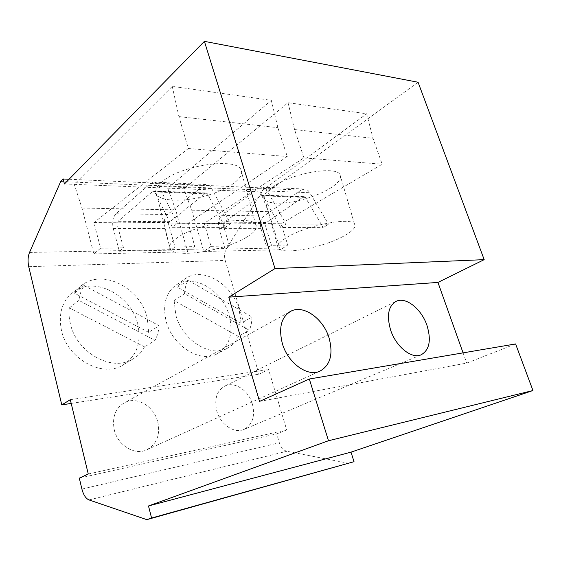 <?xml version="1.0" encoding="UTF-8"?>
<svg xmlns="http://www.w3.org/2000/svg" width="561" height="561" viewBox="0 0 561 561"><rect width="100%" height="100%" fill="white"/><g stroke="black" fill="none" stroke-linecap="round" stroke-linejoin="round"><path stroke-width="0.42" stroke-dasharray="2.81 2.1" d="M348.949 463.358L286.923 451.268C283.445 450.336 280.921 447.51 279.35 442.776L276.713 433.891L286.699 429.929L268.579 369.524L258.993 374.201L225.206 260.409C224.056 256.012 224.477 252.057 226.462 248.558L263.053 190.165L265.851 188.11L267.141 192.199L418.078 82.243M259.54 401.417L466.724 363.086L515.594 343.942M463.077 352.869L466.724 363.086M64.438 183.959L183.805 188.812L288.038 102.698L366.684 113.785L373.023 138.336L382.16 164.233L281.061 223.79L287.779 245.024L280.346 249.778L268.389 211.686L260.451 191.925L366.684 113.785M288.038 102.698L294.567 129.549L303.915 157.886L204.232 223.299L211.006 246.335L203.762 251.475L191.729 210.193L183.805 188.812L267.141 192.199M172.248 86.373L178.924 116.597L188.363 148.511L93.904 222.591L100.608 248.221L93.848 253.916L81.969 208.054L74.248 184.359L172.248 86.373L271.314 100.342L277.877 127.677L287.253 156.533L188.103 223.194L194.87 246.616L187.683 251.833L175.656 209.877L167.746 188.159L271.314 100.342M191.729 210.193L268.389 211.686M69.066 179.247L265.851 188.11M81.969 208.054L175.656 209.877M178.924 116.597L277.877 127.677M93.848 253.916L187.683 251.833M100.608 248.221L123.462 247.836L119.318 251.195L113.259 228.495C111.962 222.163 112.873 217.254 116.001 213.755L150.516 183.419L153.826 182.122C155.874 182.283 157.557 183.706 158.889 186.406L177.493 223.306L172.416 227.275L156.68 195.796L156.014 193.117C154.878 189.569 157.234 185.495 163.083 180.894C182.15 165.102 235.655 157.522 240.774 169.289C243.201 173.651 240.424 178.622 232.45 184.19C226.174 188.412 218.278 192.009 208.755 194.983L208.25 195.333L207.458 193.847L206.245 192.984L205.417 193.286L168.987 222.549L117.452 222.191L118.034 221.3L169.59 221.7M188.103 223.194L168.244 223.068L175.011 246.952L194.87 246.616M175.011 246.952L170.719 250.157L119.318 251.195M123.462 247.836L116.73 222.738L117.452 222.191M172.416 227.275L225.305 227.401L209.414 197.528L207.668 195.312C185.88 202.002 161.47 201.96 156.708 194.485L156.168 193.51L155.523 193.489L156.014 193.117M155.523 193.489L154.738 191.925L153.553 191.02L152.746 191.336L118.034 221.3M93.904 222.591L116.73 222.738M168.244 223.068L168.987 222.549M188.363 148.511L287.253 156.533M207.668 195.312L208.25 195.333M154.738 191.925L207.458 193.847M156.168 193.51L156.68 195.796M209.414 197.528L208.755 194.983M246.595 237.205C225.599 250.409 176.582 258.607 170.299 249.393C168.048 246.377 170.376 242.499 177.297 237.766C197.121 223.678 251.104 214.807 255.641 224.386C257.857 227.913 254.841 232.184 246.595 237.205M170.719 250.157L164.632 228.551C163.335 222.521 164.303 217.843 167.55 214.519L203.18 185.761L206.581 184.548C208.671 184.702 210.389 186.063 211.728 188.622L230.515 223.643L225.305 227.401M177.493 223.306L230.515 223.643M158.889 186.406L211.728 188.622M60.693 181.533L263.053 190.165M71.198 403.422L258.993 374.201M137.634 323.718C141.87 342.813 136.604 356.817 121.828 365.73C101.331 377.378 67.446 358.507 61.479 330.541C58 312.631 62.608 299.371 75.293 290.752C96.716 276.797 131.176 296.047 137.634 323.718M229.197 315.52C233.685 333.69 229.47 346.565 216.539 354.138C199.765 363.058 172.213 345.674 166.133 321.165C162.269 303.796 166.084 291.432 177.571 284.09C195.018 273.698 222.766 291.313 229.197 315.52M70.3 399.691L268.579 369.524M88.266 474.017L286.699 429.929M157.753 421.816C160.474 435.252 156.568 444.691 146.042 450.139C134.191 455.399 117.74 445.161 114.283 429.929C111.863 416.893 115.517 407.686 125.236 402.321C137.41 396.325 154.107 406.592 157.753 421.816M252.457 404.151C255.325 416.55 252.359 425.028 243.537 429.593C233.937 433.702 220.249 424.284 216.742 410.813C214.113 398.675 216.932 390.365 225.213 385.877C235.038 381.305 248.818 390.737 252.457 404.151M79.297 478.133L276.713 433.891M148.658 332.371L74.459 293.172C77.018 289.203 80.251 286.026 84.157 283.635C105.699 269.638 140.481 289.336 147.129 317.379L148.658 332.371L159.072 325.696C158.714 331.053 157.375 335.948 155.053 340.394L78.94 300.408C79.606 294.813 81.317 289.834 84.059 285.486L159.072 325.696M144.591 346.908L69.312 307.926C68.701 313.087 69.066 318.396 70.398 323.851C76.548 352.231 110.826 371.536 131.414 359.839C137.136 356.915 141.526 352.603 144.591 346.908L155.053 340.394M69.312 307.926L78.94 300.408M74.459 293.172L84.059 285.486M241.097 323.241L177.69 287.281C180.004 282.996 183.145 279.75 187.101 277.541C204.583 267.148 232.549 285.128 239.147 309.623L241.097 323.241L251.98 317.021C251.924 321.867 251.033 326.292 249.308 330.289L184.541 293.669C184.821 288.627 185.979 284.147 188.033 280.227L251.98 317.021M238.355 336.369L174.141 300.591L175.796 314.966C182.037 339.798 209.856 357.539 226.658 348.605C231.924 346.074 235.823 342 238.355 336.369L249.308 330.289M174.141 300.591L184.541 293.669M177.69 287.281L188.033 280.227M294.567 129.549L373.023 138.336M303.915 157.886L382.16 164.233M204.232 223.299L222.731 223.418L223.495 222.927L281.061 223.79M211.006 246.335L229.498 246.02L225.094 249.063L219 228.608C217.71 222.899 218.734 218.467 222.072 215.326L258.572 188.23L262.029 187.094C264.147 187.248 265.886 188.538 267.232 190.95L286.068 223.986L280.773 227.528L323.22 227.626L307.316 200.74L305.675 198.741C287.064 204.344 268.221 204.807 264.827 199.288L264.175 197.29L263.656 197.276L264.175 196.946C264.364 193.804 267.541 190.214 273.698 186.154C292.961 172.977 336.27 165.67 339.973 174.611C341.915 178.538 338.367 183.272 329.307 188.798C322.926 192.556 315.373 195.775 306.664 198.447L306.145 198.762L305.345 197.416L304.118 196.638L303.27 196.904L265.528 223.222M305.675 198.741L306.145 198.762M263.656 197.276L262.864 195.866L261.636 195.053L260.795 195.333L223.495 222.927M229.498 246.02L222.731 223.418M280.773 227.528L264.827 199.344L264.175 196.946M262.864 195.866L305.345 197.416M264.175 197.29L264.827 199.344M286.068 223.986L328.55 224.253L323.22 227.626M267.232 190.95L309.763 192.739L328.55 224.253M225.094 249.063L267.029 248.214L260.963 228.657C259.68 223.187 260.739 218.951 264.126 215.95L301.061 190.123L304.546 189.043C306.678 189.197 308.424 190.431 309.763 192.739M203.762 251.475L280.346 249.778M264.75 223.685L271.489 245.304L287.779 245.024M271.489 245.304L267.029 248.214M307.316 200.74L306.664 198.447M343.143 236.426C322.554 247.717 282.59 255.185 278.228 248.228C276.363 245.473 279.532 241.686 287.744 236.875C307.652 224.982 351.312 216.834 354.531 224.112C356.263 227.289 352.469 231.398 343.143 236.426M89.017 499.935L286.923 451.268M152.746 191.336L205.417 193.286M150.516 183.419L203.18 185.761M116.001 213.755L167.55 214.519M113.259 228.495L164.632 228.551M29.537 252.436L226.462 248.558M28.744 266.685L225.206 260.409M81.913 489.08L279.35 442.776M224.112 222.128L266.159 222.458M260.795 195.333L303.27 196.904M258.572 188.23L301.061 190.123M222.072 215.326L264.126 215.95M219 228.608L260.963 228.657M153.553 191.02L206.245 192.984M170.299 249.393L156.708 194.485M153.826 182.122L206.581 184.548M255.641 224.386L240.774 169.289M319.44 371.403L146.042 450.139M289.062 312.225L125.236 402.321M420.855 354.945L243.537 429.593M395.267 301.762L225.213 385.877M131.414 359.839L121.828 365.73M84.157 283.635L75.293 290.752M226.658 348.605L216.539 354.138M187.101 277.541L177.571 284.09M261.636 195.053L304.118 196.638M262.029 187.094L304.546 189.043M278.228 248.228L264.827 199.288M354.531 224.112L339.973 174.611"/><path stroke-width="0.84" d="M146.814 519.647L89.017 499.935C85.819 498.547 83.456 494.928 81.913 489.08L79.297 478.133L88.266 474.017L70.3 399.691L61.787 404.888L28.744 266.685C27.615 261.384 27.882 256.636 29.537 252.436L60.693 181.533L63.169 178.98L64.438 183.959L204.4 41.353L275.002 268.565L228.804 297.148L259.54 401.417L309.314 379.005L328.494 440.736L148.49 505.966L151.575 518.027L146.814 519.647L354.026 461.703L151.575 518.027M148.49 505.966L351.011 452.138L354.026 461.703M328.494 440.736L532.95 390.526L351.011 452.138M309.314 379.005L515.594 343.942L532.95 390.526M228.804 297.148L437.945 282.428L463.077 352.869M329.019 337.792C333.472 354.405 330.282 365.604 319.44 371.403C307.112 376.873 287.828 362.792 282.386 343.669C278.354 327.379 281.398 316.453 291.503 310.885C304.209 304.833 323.381 318.957 329.019 337.792M426.991 325.457C431.479 340.429 429.431 350.26 420.855 354.945C411.381 359.047 395.884 346.516 390.61 330.043C386.431 315.261 388.401 305.626 396.536 301.131C406.241 296.699 421.606 309.223 426.991 325.457M275.002 268.565L484.178 259.645L437.945 282.428M204.4 41.353L418.078 82.243L484.178 259.645M63.169 178.98L69.066 179.247M61.787 404.888L71.198 403.422M291.503 310.885L289.062 312.225M396.536 301.131L395.267 301.762"/></g></svg>
